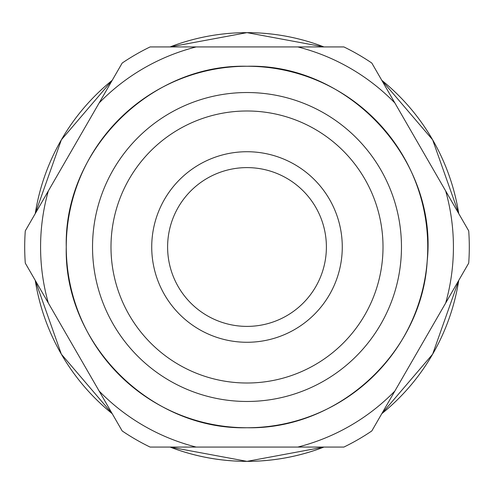 <?xml version="1.0" encoding="UTF-8"?>
<svg xmlns="http://www.w3.org/2000/svg" width="494" height="494" viewBox="0 0 494 494"><rect width="100%" height="100%" fill="white"/><g stroke="black" fill="none" stroke-linecap="round" stroke-linejoin="round"><path stroke-width="0.74" d="M35.253 280.388A214.359 214.359 0 0 0 112.212 413.682A214.359 214.359 0 0 1 35.253 280.388L61.355 354.179L112.212 413.682M170.041 447.07A214.359 214.359 0 0 0 323.959 447.07A214.359 214.359 0 0 1 170.041 447.07L247 461.359L323.959 447.07M323.959 46.93L247 32.641A214.359 214.359 0 0 0 170.041 46.93A214.359 214.359 0 0 1 323.959 46.93A214.359 214.359 0 0 0 247 32.641L170.041 46.93M112.212 80.318A214.359 214.359 0 0 0 35.253 213.612A214.359 214.359 0 0 1 112.212 80.318L61.361 139.821L35.253 213.612M458.747 213.612A214.359 214.359 0 0 0 381.788 80.318A214.359 214.359 0 0 1 458.747 213.612L432.639 139.821L381.788 80.318M381.788 413.682A214.359 214.359 0 0 0 458.747 280.388A214.359 214.359 0 0 1 381.788 413.682L432.639 354.179L458.747 280.388M342.274 247A95.274 95.274 0 0 0 247 151.726A95.274 95.274 0 0 0 151.726 247A95.274 95.274 0 0 0 247 342.274A95.274 95.274 0 0 0 342.274 247M92.532 247A154.468 154.468 0 0 0 247 401.468A154.468 154.468 0 0 0 401.468 247A154.468 154.468 0 0 0 247 92.532A154.468 154.468 0 0 0 92.532 247M110.989 247A136.011 136.011 0 0 0 247 383.011A136.011 136.011 0 0 0 383.011 247A136.011 136.011 0 0 0 247 110.989A136.011 136.011 0 0 0 110.989 247M247 427.742A180.742 180.742 0 0 0 427.742 247A180.742 180.742 0 0 0 247 66.258A180.742 180.742 0 0 0 66.258 247A180.742 180.742 0 0 0 247 427.742C338.427 429.829 422.092 352.488 427.187 261.184C438.104 159.908 348.82 63.318 247 66.258C150.417 63.769 63.763 150.423 66.258 247C63.763 343.583 150.417 430.237 247 427.742M320.044 448.533L320.044 448.533A214.359 214.359 0 0 1 173.956 448.533L173.956 448.533M246.685 461.359L246.685 461.359C221.584 461.273 197.242 456.956 173.641 448.416L173.641 448.416M320.359 448.416L320.359 448.416C296.758 456.956 272.416 461.273 247.315 461.359L247.315 461.359M326.392 247A79.392 79.392 0 0 0 247 167.608A79.392 79.392 0 0 0 167.608 247A79.392 79.392 0 0 0 247 326.392A79.392 79.392 0 0 0 326.392 247M48.326 190.968L25.287 230.883A222.3 222.3 0 0 0 25.287 263.117L122.185 430.953A222.3 222.3 0 0 0 150.102 447.07L343.898 447.07A222.3 222.3 0 0 0 371.815 430.953L445.674 303.032A206.424 206.424 0 0 0 445.674 190.968L371.815 63.047A222.3 222.3 0 0 0 343.898 46.93L150.102 46.93A222.3 222.3 0 0 0 122.185 63.047L48.326 190.968A206.424 206.424 0 0 0 48.326 303.032M445.674 303.032L468.713 263.117A222.3 222.3 0 0 0 468.713 230.883L445.674 190.968M394.86 102.962A206.424 206.424 0 0 0 297.814 46.93M297.814 447.07A206.424 206.424 0 0 0 394.86 391.038M196.186 46.93A206.424 206.424 0 0 0 99.14 102.962M99.14 391.038A206.424 206.424 0 0 0 196.186 447.07"/></g></svg>
